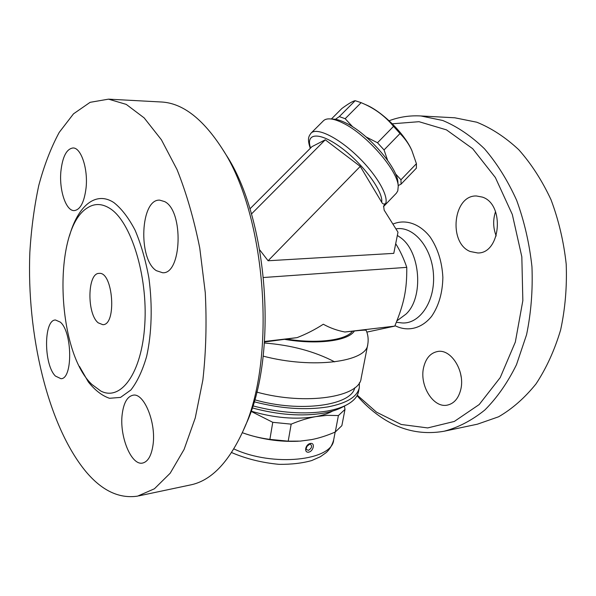 <?xml version="1.0" encoding="UTF-8"?>
<svg xmlns="http://www.w3.org/2000/svg" width="596" height="596" viewBox="0 0 596 596"><rect width="100%" height="100%" fill="white"/><g stroke="black" fill="none" stroke-linecap="round" stroke-linejoin="round"><path stroke-width="0.89" d="M357.28 395.2L376.538 412.179L401.227 424.471L427.682 427.928L454.316 421.447L479.206 404.535L500.23 377.573L515.331 342.059L522.841 300.622L521.828 256.794L512.329 214.515L495.35 177.504L472.665 148.687L446.471 129.868L419.01 121.696L392.287 123.797M470.207 251.512C448.065 242.93 453.176 194.899 476.487 195.987L482.395 197.105C505.065 204.249 500.722 253.605 477.783 252.98L470.207 251.512M423.659 367.3C425.902 358.121 430.595 352.847 437.74 351.484C451.284 348.727 465.483 371.77 460.701 389.806C458.406 398.545 453.943 403.648 447.313 405.116C433.203 408.32 419.159 385.165 423.659 367.3M495.522 211.647C492.855 219.864 493.078 227.97 496.2 235.956M460.447 373.059L461.222 377.246M389.099 120.757C399.245 116.935 409.847 115.333 420.91 115.967L442.724 120.481C457.311 126.576 471.212 136 484.436 148.739C496.952 163.297 507.695 180.506 516.665 200.345C524.331 221.369 529.427 243.518 531.96 266.807C532.876 290.2 531.081 312.825 526.581 334.676L516.479 364.7C507.598 382.714 497.034 397.83 484.794 410.048C471.898 420.396 458.354 427.459 444.162 431.228C421.111 435.251 399.566 430.223 379.525 416.127C371.427 410.435 363.933 403.611 357.041 395.655M444.162 431.228L477.403 424.188L498.547 416.805C512.225 408.908 524.718 397.927 536.042 383.869C546.39 368.164 554.593 350.18 560.635 329.916C565.209 308.721 567.064 286.788 566.2 264.117C563.727 241.566 558.668 220.11 551.024 199.749C542.062 180.513 531.312 163.833 518.758 149.708C505.483 137.333 491.499 128.17 476.807 122.217L454.793 117.792M405.943 314.152C423.965 297.747 420.597 251.378 400.363 237.499L399.827 237.096M366.838 332.114L394.775 326.116C404.081 303.528 406.964 289.82 406.77 267.358C403.715 258.396 400.02 250.514 395.699 243.704M383.519 206.544L384.301 204.964L383.638 206.119L384.152 210.12L397.986 232.209L393.777 253.367L268.096 260.757L360.26 166.396L325.274 139.799L311.969 146.646L249.895 208.905M323.337 120.869L323.427 120.779C324.947 119.297 327.256 118.679 330.355 118.917C333.834 119.215 338.051 120.601 342.991 123.081C366.436 134.204 398.076 170.784 398.24 186.317L397.785 190.891L396.385 193.179L383.504 206.626M384.301 204.964L385.709 203.489C383.966 204.473 382.625 204.063 381.701 202.26L360.26 166.396M397.942 182.629L397.927 182.503C397.741 167.774 368.134 133.526 346.09 123.081C341.433 120.757 337.463 119.453 334.162 119.178L333.7 119.14M395.461 173.771L400.966 179.783L401.056 184.142L398.18 185.572M366.123 136.968L377.506 142.757L384.048 149.931L387.586 160.279M335.399 119.319L339.303 116.607L345.173 118.701L352.78 126.918M345.173 118.701L361.139 102.661L355.186 100.694C352.906 101.059 348.466 103.659 341.88 108.494L331.391 118.984M339.303 116.607L355.186 100.694M401.056 184.142L416.38 168.169L416.425 163.691L411.843 150.483C409.117 144.418 405.176 138.771 400.02 133.534L393.546 126.367C385.381 116.458 375.405 108.926 363.627 103.756L361.139 102.661M365.572 104.613L366.682 105.105C382.729 112.115 404.528 133.854 411.516 149.76L411.814 150.423M400.966 179.783L416.425 163.691M384.048 149.931L400.02 133.534M377.506 142.757L393.546 126.367M251.43 214.009L325.274 139.799M268.096 260.757L259.774 249.962M406.77 267.358L263.588 277.505M243.421 430.126L245.738 424.777C278.459 356.274 268.349 218.374 225.936 154.595L224.193 151.824M86.077 187.822C84.282 202.186 80.326 209.785 74.209 210.604C65.955 211.096 59.034 190.131 60.896 171.335C62.543 156.636 66.588 148.844 73.04 147.964C81.041 147.57 88.148 168.75 86.077 187.822M156.346 270.673C137.862 259.215 140.425 198.744 159.728 200.144L164.682 201.612C183.896 210.895 181.795 274.331 162.656 272.752L156.346 270.673M122.232 414.011C123.722 402.732 127.328 396.459 133.057 395.2C143.919 392.555 156.361 422.571 153.016 444.944C151.414 455.739 147.942 461.781 142.586 463.062C131.202 465.811 119.207 435.899 122.232 414.011M60.315 322.123C72.459 332.002 72.898 379.16 60.971 378.698L55.45 376.076C43.642 364.864 43.553 319.694 55.488 320L60.315 322.123M160.421 101.946L161.881 102.02C182.853 103.339 202.968 118.917 222.248 148.739C266.434 215.052 277.058 360.014 242.945 431.228C228.201 463.189 210.53 481.128 189.953 485.047L138.741 495.887M85.831 471.525C101.879 490.672 119.14 498.867 137.624 496.125L154.416 488.78L170.195 473.209L184.097 449.414L195.25 417.952L202.864 380.039C206 352.102 206.805 322.957 205.27 292.614L199.757 248.01C193.976 219.216 186.414 193.082 177.049 169.607L161.412 139.792L144.157 117.896L126.248 104.389L108.532 99.152L90.115 102.326L73.509 113.829L59.22 132.394C50.928 147.771 44.111 165.487 38.755 185.535C34.27 206.536 31.305 228.685 29.867 251.989C26.5 333.961 47.71 425.32 85.831 471.525M91.866 384.413L100.784 391.028C120.72 401.562 141.878 373.379 144.791 324.41C147.927 275.553 130.874 221.496 109.999 208.503C102.013 203.43 94.473 203.229 87.366 207.9C52.336 229.073 56.113 350.992 91.866 384.413M98.213 322.838L102.862 324.693C117.01 325.088 113.069 271.277 99.1 273.393C87.344 272.856 86.725 313.906 98.213 322.838M256.682 392.086C305.867 405.66 359.775 397.04 361.139 378.326L367.747 344.63C366.667 361.891 312.937 369.222 263.171 356.132M264.527 341.992L297.084 337.634L264.564 341.471M254.626 399.76C299.944 412.894 351.498 405.474 354.724 387.81M359.366 382.774L359.314 387.623C357.302 396.802 346.857 403.224 327.964 406.882C305.606 410.413 280.969 408.707 254.045 401.764M359.314 387.623L358.539 391.587C357.54 396.631 353.711 400.996 347.036 404.684C341.858 407.478 335.235 409.601 327.182 411.054C304.645 414.667 279.852 412.939 252.793 405.846M264.453 343.02C291.146 345.084 314.554 351.372 334.669 361.869M252.138 407.88C278.027 414.898 301.859 416.656 323.65 413.155C331.257 411.776 337.522 409.765 342.447 407.113L346.373 405.034M332.695 411.039C328.307 413.505 322.674 415.367 315.791 416.626C295.758 419.815 274.175 417.99 251.043 411.128M344.421 406.062L344.987 409.43L338.409 415.546L327.115 415.337L315.791 416.626C308.259 417.967 300.049 420.471 291.176 424.151L272.759 422.311L250.983 411.3M298.365 441.219C279.569 442.076 261.033 439.289 242.773 432.867L242.304 432.696L242.773 432.867C251.162 435.937 260.199 438.105 269.884 439.386L288.203 441.167L300.25 441.115L311.589 439.61C319.098 438.135 326.995 435.602 335.272 432.018L341.858 425.671L344.987 409.43M272.759 422.311L269.884 439.386M291.176 424.151L288.203 441.167M338.409 415.546L335.272 432.018M308.795 452.14C313.652 451.053 315.262 442.381 310.382 443.476C305.264 444.363 303.677 453.109 308.795 452.14M308.408 450.367L306.344 449.414C305.904 449.63 306.113 448.594 306.977 446.352C309.376 444.296 310.538 443.603 310.471 444.266L310.471 444.266C312.408 446.262 311.723 448.304 308.408 450.367M297.084 337.634C306.262 334.073 315.001 329.61 323.315 324.239C330.013 327.949 337.209 330.534 344.898 332.002L354.397 330.989C362.137 330.139 366.071 329.946 366.19 330.407C368.097 334.848 368.619 339.586 367.747 344.63M394.775 326.116L344.898 332.002M392.906 224.096C405.22 218.836 419.599 223.47 430.163 237.029C437.792 248.361 442.031 261.808 442.865 277.371C442.56 292.867 438.798 305.867 431.586 316.372C421.551 328.806 407.44 332.017 394.977 325.654M396.377 322.257L400.519 322.756C418.355 325.572 434.991 302.962 433.523 275.382C432.353 247.802 413.497 225.556 395.915 228.901M385.709 203.489C388.719 195.346 375.726 173.369 356.334 155.139C336.986 136.834 316.588 127.291 311.119 133.064L323.427 120.779M310.598 148.024C305.226 132.632 319.724 131.53 341.597 148.024C363.456 164.31 383.481 191.852 381.701 202.26M79.439 366.391L88.364 381.976C95.025 390.305 102.072 395.744 109.5 398.284L120.526 397.413L130.904 389.963C137.281 381.775 142.526 370.585 146.638 356.401C151.764 333.41 152.606 305.443 148.896 278.027C145.633 260.176 141.029 244.218 135.069 230.153C128.542 217.719 121.465 208.525 113.843 202.565C95.621 190.578 77.845 206.164 69.494 235.837M335.168 432.055L333.685 439.841C332.479 460.604 272.894 467.257 233.878 448.915M286.318 339.027C317.243 344.093 345.956 340.256 352.512 331.212M284.225 339.273C317.303 345.062 348.407 340.867 354.397 330.989M454.949 117.799L421.059 115.974M405.943 314.144L396.951 320.819M400.326 237.469L397.346 235.42M334.162 119.178L330.355 118.917M397.927 182.503L398.24 186.317M366.682 105.105L363.627 103.756M411.516 149.76L411.843 150.483M310.285 148.344C306.895 138.25 308.929 136.164 311.119 133.064M225.936 154.595L222.248 148.739M161.881 102.02L108.532 99.152M86.882 208.22L87.359 207.9M333.685 439.841C331.547 447.693 327.226 451.805 325.915 452.804L320.357 456.737L311.73 460.552C302.291 463.211 291.392 464.47 279.032 464.344C261.972 462.734 246.163 458.808 231.598 452.558"/></g></svg>
